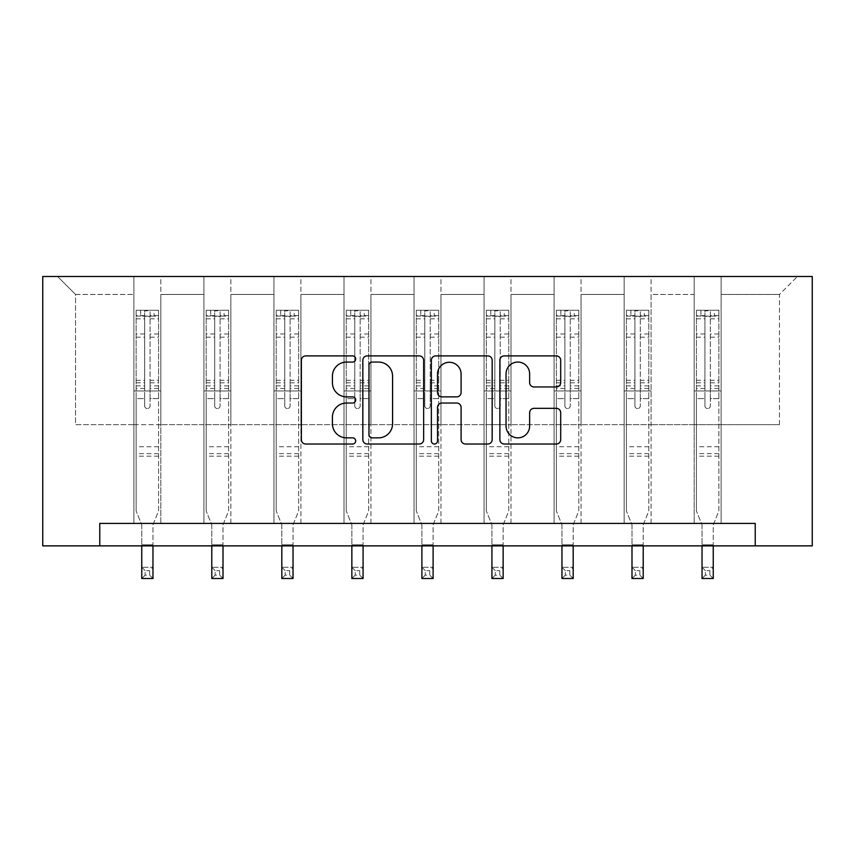 <?xml version="1.0" encoding="UTF-8"?>
<svg xmlns="http://www.w3.org/2000/svg" width="855" height="855" viewBox="0 0 855 855"><rect width="100%" height="100%" fill="white"/><g stroke="black" fill="none" stroke-linecap="round" stroke-linejoin="round"><path stroke-width="0.64" stroke-dasharray="4.28 3.21" d="M355.669 358.972A3.089 3.089 0 0 0 352.581 355.894L305.759 355.894A4.403 4.403 0 0 0 301.355 360.297L301.355 439.62A4.403 4.403 0 0 0 305.759 444.023L352.581 444.023A3.089 3.089 0 0 0 355.669 440.945A3.089 3.089 0 0 0 352.581 437.856L346.521 437.856A14.097 14.097 0 0 1 332.424 423.749L332.424 417.144A14.097 14.097 0 0 1 346.521 403.036L352.581 403.036A3.089 3.089 0 0 0 355.669 399.958A3.089 3.089 0 0 0 352.581 396.87L346.521 396.87A14.097 14.097 0 0 1 332.424 382.773L332.424 376.157A14.097 14.097 0 0 1 346.521 362.06L352.581 362.06A3.089 3.089 0 0 0 355.669 358.972M755.232 545.864L755.232 523.42L755.232 545.864L812.25 545.864L812.25 276.496L42.75 276.496L42.75 545.864L99.768 545.864L99.768 523.42L755.232 523.42L99.768 523.42L755.232 523.42L755.232 545.864L99.768 545.864L99.768 523.42L99.768 545.864M694.175 276.496L797.437 276.496L721.118 276.496L721.118 424.646L779.471 424.646L721.118 424.646L721.118 294.451L779.471 294.451L721.118 294.451L721.118 276.496L721.118 523.42L694.175 523.42L721.118 523.42L694.175 523.42L721.118 523.42L721.118 276.496L651.072 276.496L694.175 276.496L694.175 424.646L651.072 424.646L694.175 424.646L694.175 294.451L651.072 294.451L651.072 424.646L651.072 294.451L694.175 294.451L694.175 276.496L694.175 523.42L694.175 390.981L694.175 424.646L721.118 424.646L694.175 424.646L694.175 390.981L721.118 390.981L694.175 390.981L694.175 523.42L694.175 276.496M624.139 276.496L651.072 276.496L651.072 523.42L624.139 523.42L651.072 523.42L624.139 523.42L651.072 523.42L651.072 276.496L581.037 276.496L624.139 276.496L624.139 424.646L581.037 424.646L624.139 424.646L624.139 294.451L581.037 294.451L581.037 424.646L581.037 294.451L624.139 294.451L624.139 276.496L624.139 523.42L624.139 390.981L624.139 424.646L651.072 424.646L624.139 424.646L624.139 390.981L651.072 390.981L624.139 390.981L624.139 523.42L624.139 276.496M554.104 276.496L581.037 276.496L581.037 523.42L554.104 523.42L581.037 523.42L554.104 523.42L581.037 523.42L581.037 276.496L511.001 276.496L554.104 276.496L554.104 424.646L511.001 424.646L554.104 424.646L554.104 294.451L511.001 294.451L511.001 424.646L511.001 294.451L554.104 294.451L554.104 276.496L554.104 523.42L554.104 390.981L554.104 424.646L581.037 424.646L554.104 424.646L554.104 390.981L581.037 390.981L554.104 390.981L554.104 523.42L554.104 276.496M484.069 276.496L511.001 276.496L511.001 523.42L484.069 523.42L511.001 523.42L484.069 523.42L511.001 523.42L511.001 276.496L440.966 276.496L484.069 276.496L484.069 424.646L440.966 424.646L484.069 424.646L484.069 294.451L440.966 294.451L440.966 424.646L440.966 294.451L484.069 294.451L484.069 276.496L484.069 523.42L484.069 390.981L484.069 424.646L511.001 424.646L484.069 424.646L484.069 390.981L511.001 390.981L484.069 390.981L484.069 523.42L484.069 276.496M414.034 276.496L440.966 276.496L440.966 523.42L414.034 523.42L440.966 523.42L414.034 523.42L440.966 523.42L440.966 276.496L370.931 276.496L414.034 276.496L414.034 424.646L370.931 424.646L414.034 424.646L414.034 294.451L370.931 294.451L370.931 424.646L370.931 294.451L414.034 294.451L414.034 276.496L414.034 523.42L414.034 390.981L414.034 424.646L440.966 424.646L414.034 424.646L414.034 390.981L440.966 390.981L414.034 390.981L414.034 523.42L414.034 276.496M343.999 276.496L370.931 276.496L370.931 523.42L343.999 523.42L370.931 523.42L343.999 523.42L370.931 523.42L370.931 276.496L300.896 276.496L343.999 276.496L343.999 424.646L300.896 424.646L343.999 424.646L343.999 294.451L300.896 294.451L300.896 424.646L300.896 294.451L343.999 294.451L343.999 276.496L343.999 523.42L343.999 390.981L343.999 424.646L370.931 424.646L343.999 424.646L343.999 390.981L370.931 390.981L343.999 390.981L343.999 523.42L343.999 276.496M273.963 276.496L300.896 276.496L300.896 523.42L273.963 523.42L300.896 523.42L273.963 523.42L300.896 523.42L300.896 276.496L230.861 276.496L273.963 276.496L273.963 424.646L230.861 424.646L273.963 424.646L273.963 294.451L230.861 294.451L230.861 424.646L230.861 294.451L273.963 294.451L273.963 276.496L273.963 523.42L273.963 390.981L273.963 424.646L300.896 424.646L273.963 424.646L273.963 390.981L300.896 390.981L273.963 390.981L273.963 523.42L273.963 276.496M203.928 276.496L230.861 276.496L230.861 523.42L203.928 523.42L230.861 523.42L203.928 523.42L230.861 523.42L230.861 276.496L160.826 276.496L203.928 276.496L203.928 424.646L160.826 424.646L203.928 424.646L203.928 294.451L160.826 294.451L160.826 424.646L160.826 294.451L203.928 294.451L203.928 276.496L203.928 523.42L203.928 390.981L203.928 424.646L230.861 424.646L203.928 424.646L203.928 390.981L230.861 390.981L203.928 390.981L203.928 523.42L203.928 276.496M133.882 276.496L160.826 276.496L160.826 523.42L133.882 523.42L160.826 523.42L133.882 523.42L160.826 523.42L160.826 276.496L57.563 276.496L133.882 276.496L133.882 424.646L75.529 424.646L75.529 294.451L133.882 294.451L75.529 294.451L57.563 276.496L75.529 294.451L75.529 424.646L133.882 424.646L133.882 276.496L133.882 523.42L133.882 276.496M779.471 424.646L779.471 294.451L797.437 276.496L779.471 294.451L779.471 424.646M133.882 424.646L160.826 424.646L160.826 390.981L160.826 523.42L160.826 390.981L160.826 424.646L133.882 424.646L133.882 390.981L160.826 390.981L133.882 390.981L133.882 523.42L133.882 424.646M133.882 390.981L160.826 390.981L133.882 390.981M203.928 390.981L230.861 390.981L203.928 390.981M273.963 390.981L300.896 390.981L273.963 390.981M343.999 390.981L370.931 390.981L343.999 390.981M414.034 390.981L440.966 390.981L414.034 390.981M484.069 390.981L511.001 390.981L484.069 390.981M554.104 390.981L581.037 390.981L554.104 390.981M624.139 390.981L651.072 390.981L624.139 390.981M694.175 390.981L721.118 390.981L694.175 390.981M423.642 439.62L423.642 360.297A4.403 4.403 0 0 0 419.239 355.894L367.233 355.894A4.403 4.403 0 0 0 362.83 360.297L362.83 439.62A4.403 4.403 0 0 0 367.233 444.023L419.239 444.023A4.403 4.403 0 0 0 423.642 439.62M372.085 362.06A3.089 3.089 0 0 0 368.997 365.138L368.997 434.768A3.089 3.089 0 0 0 372.085 437.856L378.476 437.856A14.097 14.097 0 0 0 392.573 423.749L392.573 376.157A14.097 14.097 0 0 0 378.476 362.06L372.085 362.06M435.761 355.894L487.767 355.894A4.403 4.403 0 0 1 492.17 360.297L492.17 439.62A4.403 4.403 0 0 1 487.767 444.023L465.505 444.023A4.403 4.403 0 0 1 461.102 439.62L461.102 407.45A4.403 4.403 0 0 0 456.698 403.036L441.928 403.036A4.403 4.403 0 0 0 437.525 407.45L437.525 440.945A3.089 3.089 0 0 1 434.436 444.023A3.089 3.089 0 0 1 431.358 440.945L431.358 360.297A4.403 4.403 0 0 1 435.761 355.894M461.102 374.063A11.788 11.788 0 0 0 449.313 362.274A11.788 11.788 0 0 0 437.525 374.063L437.525 392.466A4.403 4.403 0 0 0 441.928 396.87L456.698 396.87A4.403 4.403 0 0 0 461.102 392.466L461.102 374.063M534.033 386.962L556.284 386.962A4.403 4.403 0 0 0 560.698 382.548L560.698 360.297A4.403 4.403 0 0 0 556.284 355.894L504.29 355.894A4.403 4.403 0 0 0 499.876 360.297L499.876 439.62A4.403 4.403 0 0 0 504.29 444.023L556.284 444.023A4.403 4.403 0 0 0 560.698 439.62L560.698 412.741A4.403 4.403 0 0 0 556.284 408.327L534.033 408.327A4.403 4.403 0 0 0 529.63 412.741L529.63 426.068A11.788 11.788 0 0 1 517.841 437.856A11.788 11.788 0 0 1 506.053 426.068L506.053 373.849A11.788 11.788 0 0 1 517.841 362.06A11.788 11.788 0 0 1 529.63 373.849L529.63 382.548A4.403 4.403 0 0 0 534.033 386.962M144.666 405.879A2.693 2.693 0 0 0 147.359 408.572A2.693 2.693 0 0 1 144.666 405.879L144.666 398.601L144.666 405.879M158.464 310.258L154.092 310.258L154.092 316.094L158.581 316.094L158.581 310.258L136.127 310.258L136.127 510.937L136.127 398.601L144.666 398.601L144.666 385.894L136.127 385.894M136.127 310.258L136.127 398.601L144.666 398.601L144.666 317.269C146.451 315.709 148.246 315.709 150.053 317.269L150.053 380.272L158.581 380.272L158.581 510.937L152.97 524.831L152.97 544.838L152.97 524.831L158.581 510.937L158.581 398.601L150.053 398.601L150.053 405.879A2.693 2.693 0 0 1 147.359 408.572A2.693 2.693 0 0 0 150.053 405.879L150.053 380.272M158.581 316.094L158.581 380.272M158.581 310.258L158.581 398.601L150.053 398.601L150.053 310.814L144.666 310.814L144.666 385.894M154.092 310.258L136.244 310.258M154.092 316.094L140.626 316.094L140.626 310.258M136.127 316.094L158.464 316.094M136.244 316.094L140.626 316.094M141.748 524.831L141.748 544.838L141.748 524.831L136.127 510.937L141.748 524.831M158.581 456.164L136.127 456.164M141.748 545.864L141.748 567.282L152.97 567.282L141.748 567.282L141.748 578.504L152.97 578.504L152.97 567.282L149.604 570.648L149.604 575.137L145.115 575.137L145.115 570.648L149.604 570.648M152.97 545.864L152.97 567.282M152.97 578.504L149.604 575.137M145.115 575.137L141.748 578.504M145.115 570.648L141.748 567.282M144.666 317.269L144.666 310.814M150.053 317.269L150.053 310.814M214.701 405.879A2.693 2.693 0 0 0 217.394 408.572A2.693 2.693 0 0 1 214.701 405.879L214.701 398.601L214.701 405.879M228.499 310.258L224.128 310.258L224.128 316.094L228.616 316.094L228.616 310.258L206.173 310.258L206.173 510.937L206.173 398.601L214.701 398.601L214.701 385.894L206.173 385.894M206.173 310.258L206.173 398.601L214.701 398.601L214.701 317.269C216.486 315.709 218.282 315.709 220.088 317.269L220.088 380.272L228.616 380.272L228.616 510.937L223.005 524.831L223.005 544.838L223.005 524.831L228.616 510.937L228.616 398.601L220.088 398.601L220.088 405.879A2.693 2.693 0 0 1 217.394 408.572A2.693 2.693 0 0 0 220.088 405.879L220.088 380.272M228.616 316.094L228.616 380.272M228.616 310.258L228.616 398.601L220.088 398.601L220.088 310.814L214.701 310.814L214.701 385.894M224.128 310.258L206.279 310.258M224.128 316.094L210.661 316.094L210.661 310.258M206.173 316.094L228.499 316.094M206.279 316.094L210.661 316.094M211.784 524.831L211.784 544.838L211.784 524.831L206.173 510.937L211.784 524.831M228.616 456.164L206.173 456.164M211.784 545.864L211.784 567.282L223.005 567.282L211.784 567.282L211.784 578.504L223.005 578.504L223.005 567.282L219.639 570.648L219.639 575.137L215.15 575.137L215.15 570.648L219.639 570.648M223.005 545.864L223.005 567.282M223.005 578.504L219.639 575.137M215.15 575.137L211.784 578.504M215.15 570.648L211.784 567.282M214.701 317.269L214.701 310.814M220.088 317.269L220.088 310.814M284.736 405.879A2.693 2.693 0 0 0 287.43 408.572A2.693 2.693 0 0 1 284.736 405.879L284.736 398.601L284.736 405.879M298.534 310.258L294.163 310.258L294.163 316.094L298.651 316.094L298.651 310.258L276.208 310.258L276.208 510.937L276.208 398.601L284.736 398.601L284.736 385.894L276.208 385.894M276.208 310.258L276.208 398.601L284.736 398.601L284.736 317.269C286.521 315.709 288.317 315.709 290.123 317.269L290.123 380.272L298.651 380.272L298.651 510.937L293.041 524.831L293.041 544.838L293.041 524.831L298.651 510.937L298.651 398.601L290.123 398.601L290.123 405.879A2.693 2.693 0 0 1 287.43 408.572A2.693 2.693 0 0 0 290.123 405.879L290.123 380.272M298.651 316.094L298.651 380.272M298.651 310.258L298.651 398.601L290.123 398.601L290.123 310.814L284.736 310.814L284.736 385.894M294.163 310.258L276.315 310.258M294.163 316.094L280.697 316.094L280.697 310.258M276.208 316.094L298.534 316.094M276.315 316.094L280.697 316.094M281.819 524.831L281.819 544.838L281.819 524.831L276.208 510.937L281.819 524.831M298.651 456.164L276.208 456.164M281.819 545.864L281.819 567.282L293.041 567.282L281.819 567.282L281.819 578.504L293.041 578.504L293.041 567.282L289.674 570.648L289.674 575.137L285.185 575.137L285.185 570.648L289.674 570.648M293.041 545.864L293.041 567.282M293.041 578.504L289.674 575.137M285.185 575.137L281.819 578.504M285.185 570.648L281.819 567.282M284.736 317.269L284.736 310.814M290.123 317.269L290.123 310.814M354.772 405.879A2.693 2.693 0 0 0 357.465 408.572A2.693 2.693 0 0 1 354.772 405.879L354.772 398.601L354.772 405.879M368.58 310.258L364.198 310.258L364.198 316.094L368.687 316.094L368.687 310.258L346.243 310.258L346.243 510.937L346.243 398.601L354.772 398.601L354.772 385.894L346.243 385.894M346.243 310.258L346.243 398.601L354.772 398.601L354.772 317.269C356.556 315.709 358.363 315.709 360.158 317.269L360.158 380.272L368.687 380.272L368.687 510.937L363.076 524.831L363.076 544.838L363.076 524.831L368.687 510.937L368.687 398.601L360.158 398.601L360.158 405.879A2.693 2.693 0 0 1 357.465 408.572A2.693 2.693 0 0 0 360.158 405.879L360.158 380.272M368.687 316.094L368.687 380.272M368.687 310.258L368.687 398.601L360.158 398.601L360.158 310.814L354.772 310.814L354.772 385.894M364.198 310.258L346.35 310.258M364.198 316.094L350.732 316.094L350.732 310.258M346.243 316.094L368.58 316.094M346.35 316.094L350.732 316.094M351.854 524.831L351.854 544.838L351.854 524.831L346.243 510.937L351.854 524.831M368.687 456.164L346.243 456.164M351.854 545.864L351.854 567.282L363.076 567.282L351.854 567.282L351.854 578.504L363.076 578.504L363.076 567.282L359.709 570.648L359.709 575.137L355.22 575.137L355.22 570.648L359.709 570.648M363.076 545.864L363.076 567.282M363.076 578.504L359.709 575.137M355.22 575.137L351.854 578.504M355.22 570.648L351.854 567.282M354.772 317.269L354.772 310.814M360.158 317.269L360.158 310.814M424.807 405.879A2.693 2.693 0 0 0 427.5 408.572A2.693 2.693 0 0 1 424.807 405.879L424.807 398.601L424.807 405.879M438.615 310.258L434.233 310.258L434.233 316.094L438.722 316.094L438.722 310.258L416.278 310.258L416.278 510.937L416.278 398.601L424.807 398.601L424.807 385.894L416.278 385.894M416.278 310.258L416.278 398.601L424.807 398.601L424.807 317.269C426.602 315.709 428.398 315.709 430.193 317.269L430.193 380.272L438.722 380.272L438.722 510.937L433.111 524.831L433.111 544.838L433.111 524.831L438.722 510.937L438.722 398.601L430.193 398.601L430.193 405.879A2.693 2.693 0 0 1 427.5 408.572A2.693 2.693 0 0 0 430.193 405.879L430.193 380.272M438.722 316.094L438.722 380.272M438.722 310.258L438.722 398.601L430.193 398.601L430.193 310.814L424.807 310.814L424.807 385.894M434.233 310.258L416.385 310.258M434.233 316.094L420.767 316.094L420.767 310.258M416.278 316.094L438.615 316.094M416.385 316.094L420.767 316.094M421.889 524.831L421.889 544.838L421.889 524.831L416.278 510.937L421.889 524.831M438.722 456.164L416.278 456.164M421.889 545.864L421.889 567.282L433.111 567.282L421.889 567.282L421.889 578.504L433.111 578.504L433.111 567.282L429.744 570.648L429.744 575.137L425.256 575.137L425.256 570.648L429.744 570.648M433.111 545.864L433.111 567.282M433.111 578.504L429.744 575.137M425.256 575.137L421.889 578.504M425.256 570.648L421.889 567.282M424.807 317.269L424.807 310.814M430.193 317.269L430.193 310.814M494.842 405.879A2.693 2.693 0 0 0 497.535 408.572A2.693 2.693 0 0 1 494.842 405.879L494.842 398.601L494.842 405.879M508.65 310.258L504.268 310.258L504.268 316.094L508.757 316.094L508.757 310.258L486.313 310.258L486.313 510.937L486.313 398.601L494.842 398.601L494.842 385.894L486.313 385.894M486.313 310.258L486.313 398.601L494.842 398.601L494.842 317.269C496.637 315.709 498.433 315.709 500.228 317.269L500.228 380.272L508.757 380.272L508.757 510.937L503.146 524.831L503.146 544.838L503.146 524.831L508.757 510.937L508.757 398.601L500.228 398.601L500.228 405.879A2.693 2.693 0 0 1 497.535 408.572A2.693 2.693 0 0 0 500.228 405.879L500.228 380.272M508.757 316.094L508.757 380.272M508.757 310.258L508.757 398.601L500.228 398.601L500.228 310.814L494.842 310.814L494.842 385.894M504.268 310.258L486.42 310.258M504.268 316.094L490.802 316.094L490.802 310.258M486.313 316.094L508.65 316.094M486.42 316.094L490.802 316.094M491.924 524.831L491.924 544.838L491.924 524.831L486.313 510.937L491.924 524.831M508.757 456.164L486.313 456.164M491.924 545.864L491.924 567.282L503.146 567.282L491.924 567.282L491.924 578.504L503.146 578.504L503.146 567.282L499.78 570.648L499.78 575.137L495.291 575.137L495.291 570.648L499.78 570.648M503.146 545.864L503.146 567.282M503.146 578.504L499.78 575.137M495.291 575.137L491.924 578.504M495.291 570.648L491.924 567.282M494.842 317.269L494.842 310.814M500.228 317.269L500.228 310.814M564.877 405.879A2.693 2.693 0 0 0 567.57 408.572A2.693 2.693 0 0 1 564.877 405.879L564.877 398.601L564.877 405.879M578.685 310.258L574.304 310.258L574.304 316.094L578.792 316.094L578.792 310.258L556.348 310.258L556.348 510.937L556.348 398.601L564.877 398.601L564.877 385.894L556.348 385.894M556.348 310.258L556.348 398.601L564.877 398.601L564.877 317.269C566.673 315.709 568.468 315.709 570.264 317.269L570.264 380.272L578.792 380.272L578.792 510.937L573.181 524.831L573.181 544.838L573.181 524.831L578.792 510.937L578.792 398.601L570.264 398.601L570.264 405.879A2.693 2.693 0 0 1 567.57 408.572A2.693 2.693 0 0 0 570.264 405.879L570.264 380.272M578.792 316.094L578.792 380.272M578.792 310.258L578.792 398.601L570.264 398.601L570.264 310.814L564.877 310.814L564.877 385.894M574.304 310.258L556.466 310.258M574.304 316.094L560.837 316.094L560.837 310.258M556.348 316.094L578.685 316.094M556.466 316.094L560.837 316.094M561.959 524.831L561.959 544.838L561.959 524.831L556.348 510.937L561.959 524.831M578.792 456.164L556.348 456.164M561.959 545.864L561.959 567.282L573.181 567.282L561.959 567.282L561.959 578.504L573.181 578.504L573.181 567.282L569.815 570.648L569.815 575.137L565.326 575.137L565.326 570.648L569.815 570.648M573.181 545.864L573.181 567.282M573.181 578.504L569.815 575.137M565.326 575.137L561.959 578.504M565.326 570.648L561.959 567.282M564.877 317.269L564.877 310.814M570.264 317.269L570.264 310.814M634.912 405.879A2.693 2.693 0 0 0 637.606 408.572A2.693 2.693 0 0 1 634.912 405.879L634.912 398.601L634.912 405.879M648.721 310.258L644.339 310.258L644.339 316.094L648.827 316.094L648.827 310.258L626.384 310.258L626.384 510.937L626.384 398.601L634.912 398.601L634.912 385.894L626.384 385.894M626.384 310.258L626.384 398.601L634.912 398.601L634.912 317.269C636.708 315.709 638.503 315.709 640.299 317.269L640.299 380.272L648.827 380.272L648.827 510.937L643.217 524.831L643.217 544.838L643.217 524.831L648.827 510.937L648.827 398.601L640.299 398.601L640.299 405.879A2.693 2.693 0 0 1 637.606 408.572A2.693 2.693 0 0 0 640.299 405.879L640.299 380.272M648.827 316.094L648.827 380.272M648.827 310.258L648.827 398.601L640.299 398.601L640.299 310.814L634.912 310.814L634.912 385.894M644.339 310.258L626.501 310.258M644.339 316.094L630.872 316.094L630.872 310.258M626.384 316.094L648.721 316.094M626.501 316.094L630.872 316.094M631.995 524.831L631.995 544.838L631.995 524.831L626.384 510.937L631.995 524.831M648.827 456.164L626.384 456.164M631.995 545.864L631.995 567.282L643.217 567.282L631.995 567.282L631.995 578.504L643.217 578.504L643.217 567.282L639.85 570.648L639.85 575.137L635.361 575.137L635.361 570.648L639.85 570.648M643.217 545.864L643.217 567.282M643.217 578.504L639.85 575.137M635.361 575.137L631.995 578.504M635.361 570.648L631.995 567.282M634.912 317.269L634.912 310.814M640.299 317.269L640.299 310.814M704.948 405.879A2.693 2.693 0 0 0 707.641 408.572A2.693 2.693 0 0 1 704.948 405.879L704.948 398.601L704.948 405.879M718.756 310.258L714.374 310.258L714.374 316.094L718.873 316.094L718.873 310.258L696.419 310.258L696.419 510.937L696.419 398.601L704.948 398.601L704.948 385.894L696.419 385.894M696.419 310.258L696.419 398.601L704.948 398.601L704.948 317.269C706.743 315.709 708.539 315.709 710.334 317.269L710.334 380.272L718.873 380.272L718.873 510.937L713.252 524.831L713.252 544.838L713.252 524.831L718.873 510.937L718.873 398.601L710.334 398.601L710.334 405.879A2.693 2.693 0 0 1 707.641 408.572A2.693 2.693 0 0 0 710.334 405.879L710.334 380.272M718.873 316.094L718.873 380.272M718.873 310.258L718.873 398.601L710.334 398.601L710.334 310.814L704.948 310.814L704.948 385.894M714.374 310.258L696.536 310.258M714.374 316.094L700.908 316.094L700.908 310.258M696.419 316.094L718.756 316.094M696.536 316.094L700.908 316.094M702.03 524.831L702.03 544.838L702.03 524.831L696.419 510.937L702.03 524.831M718.873 456.164L696.419 456.164M702.03 545.864L702.03 567.282L713.252 567.282L702.03 567.282L702.03 578.504L713.252 578.504L713.252 567.282L709.885 570.648L709.885 575.137L705.396 575.137L705.396 570.648L709.885 570.648M713.252 545.864L713.252 567.282M713.252 578.504L709.885 575.137M705.396 575.137L702.03 578.504M705.396 570.648L702.03 567.282M704.948 317.269L704.948 310.814M710.334 317.269L710.334 310.814M144.666 333.974L136.127 333.974M136.127 337.169L144.666 337.169M136.127 380.272L144.666 380.272M158.581 446.738L136.127 446.738M141.748 544.838L152.97 544.838L141.748 544.838M144.666 388.437L136.127 388.437M158.581 388.437L150.053 388.437M136.127 382.816L144.666 382.816M150.053 382.816L158.581 382.816M158.581 385.894L150.053 385.894M158.581 333.974L150.053 333.974M150.053 337.169L158.581 337.169M144.666 315.623L136.127 315.623M136.127 318.829L144.666 318.829M158.581 315.623L150.053 315.623M150.053 318.829L158.581 318.829M158.581 453.631L136.127 453.631M214.701 333.974L206.173 333.974M206.173 337.169L214.701 337.169M206.173 380.272L214.701 380.272M228.616 446.738L206.173 446.738M211.784 544.838L223.005 544.838L211.784 544.838M214.701 388.437L206.173 388.437M228.616 388.437L220.088 388.437M206.173 382.816L214.701 382.816M220.088 382.816L228.616 382.816M228.616 385.894L220.088 385.894M228.616 333.974L220.088 333.974M220.088 337.169L228.616 337.169M214.701 315.623L206.173 315.623M206.173 318.829L214.701 318.829M228.616 315.623L220.088 315.623M220.088 318.829L228.616 318.829M228.616 453.631L206.173 453.631M284.736 333.974L276.208 333.974M276.208 337.169L284.736 337.169M276.208 380.272L284.736 380.272M298.651 446.738L276.208 446.738M281.819 544.838L293.041 544.838L281.819 544.838M284.736 388.437L276.208 388.437M298.651 388.437L290.123 388.437M276.208 382.816L284.736 382.816M290.123 382.816L298.651 382.816M298.651 385.894L290.123 385.894M298.651 333.974L290.123 333.974M290.123 337.169L298.651 337.169M284.736 315.623L276.208 315.623M276.208 318.829L284.736 318.829M298.651 315.623L290.123 315.623M290.123 318.829L298.651 318.829M298.651 453.631L276.208 453.631M354.772 333.974L346.243 333.974M346.243 337.169L354.772 337.169M346.243 380.272L354.772 380.272M368.687 446.738L346.243 446.738M351.854 544.838L363.076 544.838L351.854 544.838M354.772 388.437L346.243 388.437M368.687 388.437L360.158 388.437M346.243 382.816L354.772 382.816M360.158 382.816L368.687 382.816M368.687 385.894L360.158 385.894M368.687 333.974L360.158 333.974M360.158 337.169L368.687 337.169M354.772 315.623L346.243 315.623M346.243 318.829L354.772 318.829M368.687 315.623L360.158 315.623M360.158 318.829L368.687 318.829M368.687 453.631L346.243 453.631M424.807 333.974L416.278 333.974M416.278 337.169L424.807 337.169M416.278 380.272L424.807 380.272M438.722 446.738L416.278 446.738M421.889 544.838L433.111 544.838L421.889 544.838M424.807 388.437L416.278 388.437M438.722 388.437L430.193 388.437M416.278 382.816L424.807 382.816M430.193 382.816L438.722 382.816M438.722 385.894L430.193 385.894M438.722 333.974L430.193 333.974M430.193 337.169L438.722 337.169M424.807 315.623L416.278 315.623M416.278 318.829L424.807 318.829M438.722 315.623L430.193 315.623M430.193 318.829L438.722 318.829M438.722 453.631L416.278 453.631M494.842 333.974L486.313 333.974M486.313 337.169L494.842 337.169M486.313 380.272L494.842 380.272M508.757 446.738L486.313 446.738M491.924 544.838L503.146 544.838L491.924 544.838M494.842 388.437L486.313 388.437M508.757 388.437L500.228 388.437M486.313 382.816L494.842 382.816M500.228 382.816L508.757 382.816M508.757 385.894L500.228 385.894M508.757 333.974L500.228 333.974M500.228 337.169L508.757 337.169M494.842 315.623L486.313 315.623M486.313 318.829L494.842 318.829M508.757 315.623L500.228 315.623M500.228 318.829L508.757 318.829M508.757 453.631L486.313 453.631M564.877 333.974L556.348 333.974M556.348 337.169L564.877 337.169M556.348 380.272L564.877 380.272M578.792 446.738L556.348 446.738M561.959 544.838L573.181 544.838L561.959 544.838M564.877 388.437L556.348 388.437M578.792 388.437L570.264 388.437M556.348 382.816L564.877 382.816M570.264 382.816L578.792 382.816M578.792 385.894L570.264 385.894M578.792 333.974L570.264 333.974M570.264 337.169L578.792 337.169M564.877 315.623L556.348 315.623M556.348 318.829L564.877 318.829M578.792 315.623L570.264 315.623M570.264 318.829L578.792 318.829M578.792 453.631L556.348 453.631M634.912 333.974L626.384 333.974M626.384 337.169L634.912 337.169M626.384 380.272L634.912 380.272M648.827 446.738L626.384 446.738M631.995 544.838L643.217 544.838L631.995 544.838M634.912 388.437L626.384 388.437M648.827 388.437L640.299 388.437M626.384 382.816L634.912 382.816M640.299 382.816L648.827 382.816M648.827 385.894L640.299 385.894M648.827 333.974L640.299 333.974M640.299 337.169L648.827 337.169M634.912 315.623L626.384 315.623M626.384 318.829L634.912 318.829M648.827 315.623L640.299 315.623M640.299 318.829L648.827 318.829M648.827 453.631L626.384 453.631M704.948 333.974L696.419 333.974M696.419 337.169L704.948 337.169M696.419 380.272L704.948 380.272M718.873 446.738L696.419 446.738M702.03 544.838L713.252 544.838L702.03 544.838M704.948 388.437L696.419 388.437M718.873 388.437L710.334 388.437M696.419 382.816L704.948 382.816M710.334 382.816L718.873 382.816M718.873 385.894L710.334 385.894M718.873 333.974L710.334 333.974M710.334 337.169L718.873 337.169M704.948 315.623L696.419 315.623M696.419 318.829L704.948 318.829M718.873 315.623L710.334 315.623M710.334 318.829L718.873 318.829M718.873 453.631L696.419 453.631"/><path stroke-width="1.28" d="M355.669 358.972A3.089 3.089 0 0 0 352.581 355.894L305.759 355.894A4.403 4.403 0 0 0 301.355 360.297L301.355 439.62A4.403 4.403 0 0 0 305.759 444.023L352.581 444.023A3.089 3.089 0 0 0 355.669 440.945A3.089 3.089 0 0 0 352.581 437.856L346.521 437.856A14.097 14.097 0 0 1 332.424 423.749L332.424 417.144A14.097 14.097 0 0 1 346.521 403.036L352.581 403.036A3.089 3.089 0 0 0 355.669 399.958A3.089 3.089 0 0 0 352.581 396.87L346.521 396.87A14.097 14.097 0 0 1 332.424 382.773L332.424 376.157A14.097 14.097 0 0 1 346.521 362.06L352.581 362.06A3.089 3.089 0 0 0 355.669 358.972M556.284 386.962A4.403 4.403 0 0 0 560.698 382.548L560.698 360.297A4.403 4.403 0 0 0 556.284 355.894L504.29 355.894A4.403 4.403 0 0 0 499.876 360.297L499.876 439.62A4.403 4.403 0 0 0 504.29 444.023L556.284 444.023A4.403 4.403 0 0 0 560.698 439.62L560.698 412.741A4.403 4.403 0 0 0 556.284 408.327L534.033 408.327A4.403 4.403 0 0 0 529.63 412.741L529.63 426.068A11.788 11.788 0 0 1 517.841 437.856A11.788 11.788 0 0 1 506.053 426.068L506.053 373.849A11.788 11.788 0 0 1 517.841 362.06A11.788 11.788 0 0 1 529.63 373.849L529.63 382.548A4.403 4.403 0 0 0 534.033 386.962L556.284 386.962M755.232 545.864L812.25 545.864L812.25 276.496L42.75 276.496L42.75 545.864L755.232 545.864L755.232 523.42L99.768 523.42L99.768 545.864M423.642 360.297A4.403 4.403 0 0 0 419.239 355.894L367.233 355.894A4.403 4.403 0 0 0 362.83 360.297L362.83 439.62A4.403 4.403 0 0 0 367.233 444.023L419.239 444.023A4.403 4.403 0 0 0 423.642 439.62L423.642 360.297M435.761 355.894L487.767 355.894A4.403 4.403 0 0 1 492.17 360.297L492.17 439.62A4.403 4.403 0 0 1 487.767 444.023L465.505 444.023A4.403 4.403 0 0 1 461.102 439.62L461.102 407.45A4.403 4.403 0 0 0 456.698 403.036L441.928 403.036A4.403 4.403 0 0 0 437.525 407.45L437.525 440.945A3.089 3.089 0 0 1 434.436 444.023A3.089 3.089 0 0 1 431.358 440.945L431.358 360.297A4.403 4.403 0 0 1 435.761 355.894M372.085 362.06A3.089 3.089 0 0 0 368.997 365.138L368.997 434.768A3.089 3.089 0 0 0 372.085 437.856L378.476 437.856A14.097 14.097 0 0 0 392.573 423.749L392.573 376.157A14.097 14.097 0 0 0 378.476 362.06L372.085 362.06M461.102 374.063A11.788 11.788 0 0 0 449.313 362.274A11.788 11.788 0 0 0 437.525 374.063L437.525 392.466A4.403 4.403 0 0 0 441.928 396.87L456.698 396.87A4.403 4.403 0 0 0 461.102 392.466L461.102 374.063M141.748 545.864L141.748 578.504L152.97 578.504L152.97 545.864M211.784 545.864L211.784 578.504L223.005 578.504L223.005 545.864M281.819 545.864L281.819 578.504L293.041 578.504L293.041 545.864M351.854 545.864L351.854 578.504L363.076 578.504L363.076 545.864M421.889 545.864L421.889 578.504L433.111 578.504L433.111 545.864M491.924 545.864L491.924 578.504L503.146 578.504L503.146 545.864M561.959 545.864L561.959 578.504L573.181 578.504L573.181 545.864M631.995 545.864L631.995 578.504L643.217 578.504L643.217 545.864M702.03 545.864L702.03 578.504L713.252 578.504L713.252 545.864"/></g></svg>
